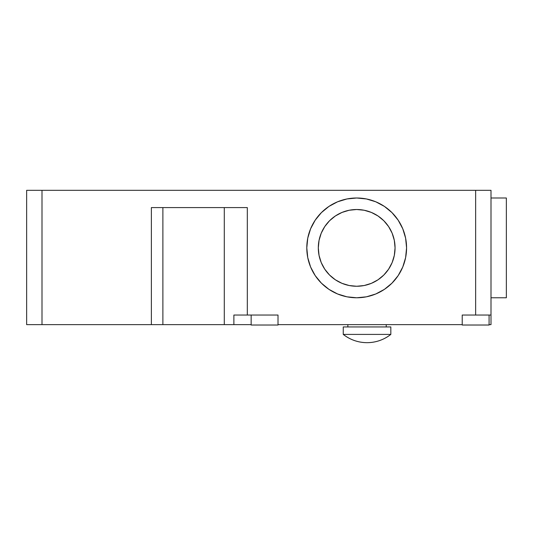 <?xml version="1.0" encoding="UTF-8"?>
<svg xmlns="http://www.w3.org/2000/svg" width="533" height="533" viewBox="0 0 533 533"><rect width="100%" height="100%" fill="white"/><g stroke="black" fill="none" stroke-linecap="round" stroke-linejoin="round"><path stroke-width="0.8" d="M390.836 334.411C383.833 339.834 375.905 342.586 367.044 342.679C358.189 342.586 350.254 339.834 343.252 334.411L390.836 334.411L390.836 326.942L343.252 326.942L343.252 334.411L390.836 334.411A38.376 38.376 0 0 1 343.252 334.411L343.252 326.942L390.836 326.942L390.836 334.411M251.15 315.043L251.15 325.023L278.013 325.023L278.013 315.043L247.312 315.043L247.312 207.59L151.372 207.59L151.372 324.637L162.885 324.637L162.885 207.59L162.885 324.637L151.372 324.637L151.372 207.59L247.312 207.59L247.312 315.043L278.013 315.043L278.013 325.023L251.15 325.023L251.15 315.043M386.232 326.942L386.232 324.637L386.232 326.942M347.856 324.637L347.856 326.942L347.856 324.637M462.218 324.637L462.218 325.023L489.081 325.023L489.081 315.043L489.081 325.023L462.218 325.023L462.218 315.043L491 315.043L491 190.321L26.65 190.321L26.65 324.637L42 324.637L42 190.321L26.65 190.321L26.65 324.637L42 324.637L42 190.321L475.649 190.321L475.649 315.043L491 315.043L491 324.637L489.081 324.637L491 324.637L491 190.321L475.649 190.321L475.649 315.043L462.218 315.043L462.218 324.637L278.013 324.637L462.218 324.637M383.274 205.671A49.889 49.889 0 0 1 398.164 220.169L402.775 228.797L405.613 238.158L406.572 247.885A49.889 49.889 0 0 1 356.684 297.774A49.889 49.889 0 0 1 306.795 247.885L307.754 238.158L310.592 228.797L315.203 220.169L321.406 212.614L328.968 206.404L337.589 201.794L346.95 198.956L356.684 197.996L366.418 198.956L375.778 201.794L384.4 206.404L391.962 212.614L398.164 220.169A49.889 49.889 0 0 1 356.684 297.774L346.95 296.821L337.589 293.976L328.968 289.366L321.406 283.163L315.203 275.608L310.592 266.98L307.754 257.619L306.795 247.885A49.889 49.889 0 0 1 356.684 197.996A49.889 49.889 0 0 1 406.572 247.885L405.613 257.619L402.775 266.98L398.164 275.608L391.962 283.163L384.4 289.366L375.778 293.976L366.418 296.821L356.684 297.774L346.95 296.821M491 297.774L506.35 297.774L506.35 197.996L491 197.996L506.35 197.996L506.35 297.774L491 297.774M356.684 286.261A38.376 38.376 0 0 1 318.308 247.885A38.376 38.376 0 0 1 356.684 209.509A38.376 38.376 0 0 1 395.06 247.885A38.376 38.376 0 0 1 356.684 286.261L364.172 285.528L371.368 283.343L378.004 279.798L383.82 275.021L388.59 269.205L392.141 262.576L394.32 255.374L395.06 247.885L394.32 240.403L392.141 233.201L388.59 226.565L383.82 220.749L378.004 215.978L371.368 212.434L364.172 210.249L356.684 209.509L349.195 210.249L341.999 212.434L335.364 215.978L329.547 220.749L324.777 226.565L321.226 233.201L319.047 240.403L318.308 247.885L319.047 255.374L321.226 262.576L324.777 269.205L329.547 275.021L335.364 279.798L341.999 283.343L349.195 285.528L356.684 286.261M321.406 283.163A49.889 49.889 0 0 1 310.599 266.993M310.586 266.966A49.889 49.889 0 0 1 307.754 257.632M307.754 257.612A49.889 49.889 0 0 1 310.586 228.81M310.599 228.784A49.889 49.889 0 0 1 330.094 205.671M224.286 324.637L162.885 324.637L233.88 324.637L233.88 315.043L247.312 315.043L233.88 315.043L233.88 324.637L224.286 324.637L224.286 207.59L224.286 324.637M405.613 238.158L406.572 247.885L405.613 257.619L406.572 247.885L405.613 238.158L402.775 228.797M402.775 266.98L398.164 275.608L402.775 266.98L405.613 257.619M307.221 254.394L306.795 247.885L307.754 238.158M320.266 213.786L316.849 217.85L321.406 212.614M251.15 324.637L233.88 324.637L251.15 324.637M151.372 324.637L42 324.637L151.372 324.637"/></g></svg>
